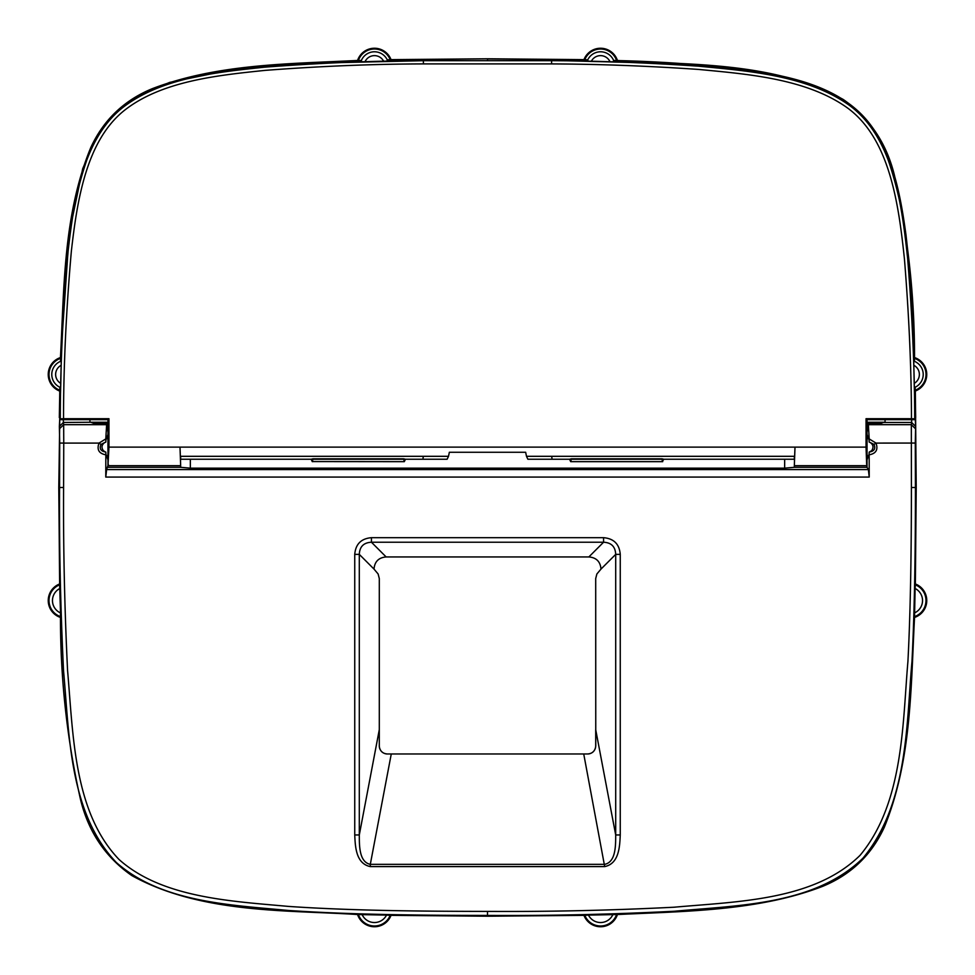 <?xml version="1.0" encoding="UTF-8"?>
<svg xmlns="http://www.w3.org/2000/svg" width="975" height="975" viewBox="0 0 975 975"><rect width="100%" height="100%" fill="white"/><g stroke="black" fill="none" stroke-linecap="round" stroke-linejoin="round"><path stroke-width="1.46" d="M885.044 419.664L885.081 422.248L867.019 422.248M107.981 422.248L89.919 422.248L89.956 419.664M404.308 461.663L403.577 458.798L405.442 459.237L404.308 461.663L312.743 461.565M313.024 458.798L312.293 461.663L311.159 459.237L313.024 458.798L403.577 458.798M525.659 452.266L449.341 452.266L525.659 452.266L526.488 456.312L794.625 456.312L795.003 447.123L179.997 447.123L180.375 456.312L448.512 456.312L447.123 459.237L422.906 459.237L423.308 456.312M526.488 456.312L527.877 459.237L552.094 459.237L551.692 456.312M449.341 452.266L448.512 456.312M571.423 458.798L569.558 459.237L570.692 461.663L571.423 458.798L661.976 458.798L663.841 459.237L662.257 461.565M571.557 459.262L661.842 459.262L662.707 461.663L570.692 461.663M190.344 459.237L190.344 468.158L784.656 468.158L794.345 467.317L794.345 465.697L867.019 465.697L867.019 419.664L866.044 418.702L866.044 447.123L795.003 447.123L794.345 465.697L794.625 456.312M107.981 419.664L108.956 418.702L63.533 418.702L60.304 418.86L60.023 419.664L107.981 419.664L107.981 465.697L108.956 447.123L179.997 447.123L180.655 465.697L180.375 456.312M108.347 464.332L106.616 469.584L105.775 477.08L869.225 477.08L869.152 452.107L871.65 450.682C873.807 447.464 873.344 444.758 870.273 442.54L869.139 442.089L869.2 438.921L876.001 443.089L874.014 444.417L870.273 442.54M867.019 434.265L868.53 439.043C868.774 437.092 868.981 438.104 869.139 442.089M866.58 451.742L866.678 454.143M869.152 452.107C868.981 456.129 868.774 457.165 868.53 455.203L867.019 459.981M107.981 434.265L106.47 439.043C106.226 437.092 106.019 438.104 105.861 442.089L105.8 438.921L98.999 443.089L100.986 444.417C99.267 448.61 100.705 451.12 105.3 451.949L105.848 452.107C106.019 456.129 106.226 457.165 106.47 455.203L107.981 459.981M105.3 451.949L103.35 450.682C101.193 447.464 101.656 444.758 104.727 442.54L105.861 442.089M108.42 451.742L108.322 454.143M108.956 418.702L108.956 447.123M60.023 419.664L59.78 413.583C63.436 335.327 57.306 235.572 91.126 148.176C103.825 120.62 124.142 101.095 152.076 89.627C210.795 66.775 273.914 65.837 331.78 62.351L332.243 62.778M335.607 62.644L331.78 62.351M866.653 464.332L866.044 447.123M866.044 418.702L911.467 418.702C911.381 368.867 909.041 315.656 904.447 259.082C898.621 203.946 889.858 139.218 847.86 108.225C806.861 78.597 747.618 74.112 698.466 69.42C647.644 65.934 598.687 64.106 551.594 63.911L423.406 63.911L423.369 60.682L551.631 60.682L551.594 63.911M60.304 418.86C60.304 366.6 62.912 310.623 68.14 250.953C74.076 199.156 83.119 139.547 122.094 108.091C160.765 77.586 217.51 72.162 264.761 67.165C319.702 62.961 372.572 60.803 423.369 60.682L332.329 62.778M563.672 60.694L423.369 60.657M867.019 419.664L914.977 419.664L914.696 418.86L911.467 418.702M914.977 419.664L915.22 413.583C911.576 335.412 917.646 236.06 884.057 148.566C865.142 101.851 815.758 81.693 766.423 73.82C724.303 67.226 683.231 63.412 643.22 62.351L642.671 62.778M639.393 62.644L643.22 62.351M411.499 60.694L332.061 62.79M563.501 60.694L642.757 62.778M603.562 537.676L371.438 537.676L371.438 542.234L386.149 556.944L588.851 556.944C596.322 557.566 600.368 561.612 600.99 569.083L615.7 554.373L620.258 554.373C619.393 544.111 613.823 538.553 603.562 537.676L603.562 542.234C611.301 542.6 615.347 546.646 615.7 554.373L615.7 834.966L620.258 834.966C619.722 845.983 619.332 863.606 604.695 866.592L583.732 753.98L587.633 753.98L387.367 753.98A8.08 8.08 0 0 1 379.299 745.899L379.299 729.641L379.299 745.899M386.149 556.944C378.678 557.566 374.632 561.612 374.01 569.083L378.129 573.995L379.299 578.553L379.299 729.641L359.3 834.966C359.348 845.362 359.056 862.022 370.305 864.35L391.268 753.98L387.367 753.98C382.505 753.602 379.799 750.908 379.238 745.899M588.851 556.944L603.562 542.234L371.438 542.234C363.699 542.6 359.653 546.646 359.3 554.373L359.3 834.966L354.742 834.966C355.278 845.983 355.668 863.606 370.305 866.592L370.305 864.35L604.695 864.35C615.944 862.022 615.652 845.362 615.7 834.966L595.701 729.641L595.701 745.899A8.08 8.08 0 0 1 587.633 753.98C592.495 753.602 595.201 750.908 595.762 745.899L595.701 578.553L596.871 573.995L600.99 569.083M588.473 915.098L584.817 915.354A16.953 16.953 0 0 0 616.578 914.562L588.473 915.098A13.528 13.528 0 0 0 612.922 914.489M915.098 588.473L914.562 616.578A16.953 16.953 0 0 0 915.354 584.829L915.098 588.473A13.528 13.528 0 0 1 914.489 612.922M60.511 612.922L59.646 584.817A16.953 16.953 0 0 0 60.438 616.578L60.511 612.922A13.528 13.528 0 0 1 59.902 588.473M386.527 915.098L358.422 914.562A16.953 16.953 0 0 0 390.183 915.342L386.527 915.098A13.528 13.528 0 0 1 362.078 914.489M59.646 584.817L59.633 583.964A17.769 17.769 0 0 0 60.462 617.431L60.438 616.578M584.817 915.354L583.964 915.367A17.769 17.769 0 0 0 617.431 914.538L616.578 914.562M583.964 915.367L487.5 916.22L390.183 915.342M358.422 914.55L357.569 914.526A17.769 17.769 0 0 0 391.036 915.367M357.569 914.526C288.234 909.943 201.179 913.965 131.796 875.562C105.629 857.378 88.567 832.126 80.584 799.793C67.153 740.427 60.45 679.636 60.462 617.431M914.562 616.578L914.538 617.431C910.796 687.826 911.735 760.22 884.301 827.251C871.54 854.977 851.029 874.66 822.742 886.312C758.416 911.223 683.999 911.223 617.431 914.538M914.538 617.431A17.769 17.769 0 0 0 915.379 583.964L915.354 584.829M784.656 468.158L784.656 459.237M371.438 537.676C361.177 538.553 355.607 544.111 354.742 554.373L359.3 554.373L374.01 569.083M391.036 59.633A17.769 17.769 0 0 0 357.569 60.462L358.422 60.438A16.953 16.953 0 0 1 390.183 59.646L487.5 58.78L583.964 59.633L587.34 59.828L588.376 61.12M584.829 59.633A16.953 16.953 0 0 1 616.578 60.45L617.431 60.474A17.769 17.769 0 0 0 583.964 59.633M915.367 391.036A17.769 17.769 0 0 0 914.538 357.569L914.562 358.422A16.953 16.953 0 0 1 915.354 390.183L916.22 487.5L915.367 583.964M911.674 419.664L911.613 422.467L915.647 426.428L915.281 443.052L876.001 443.089C878.329 449.658 876.062 453.558 869.225 454.801M59.633 428.634L63.668 424.673L63.753 443.089L59.719 443.052L59.365 426.428L63.399 422.467L63.338 419.664M59.633 583.964L58.78 487.5L60.231 387.197M180.655 456.312L180.655 459.237L311.159 459.237M107.981 465.697L180.655 465.697L180.655 467.317L190.344 468.158M104.727 442.54L100.986 444.417M91.016 422.248L63.399 422.467L63.668 424.673L106.628 424.673L105.8 438.921M105.775 477.08L105.848 452.107M105.775 454.801C98.938 453.558 96.671 449.658 98.999 443.089L63.753 443.089L63.594 487.5C63.229 546.841 64.545 607.815 67.567 670.422C73.271 735.382 73.759 812.273 119.035 859.487C162.021 897.963 231.416 901.193 288.454 906.409C355.168 911.003 433.826 911.32 487.5 911.406C548.925 911.783 611.142 910.394 674.152 907.213C738.002 901.485 814.113 900.547 860.06 855.343C903.752 802.973 902.557 723.158 907.92 661.513C910.772 607.059 911.393 542.319 911.406 487.5L911.332 424.673L915.379 428.634M59.646 390.171A16.953 16.953 0 0 1 60.438 358.422L60.462 357.569A17.769 17.769 0 0 0 59.621 391.036M60.462 357.569C64.204 287.089 63.253 214.695 90.748 147.639C103.521 119.949 124.057 100.279 152.356 88.64C217.644 63.716 288.953 63.911 357.569 60.462M794.345 456.312L794.345 459.237L663.841 459.237M107.981 431.779L107.128 425.929L107.981 425.929M867.019 431.779L867.872 423.394L868.372 424.673L869.2 438.921M794.345 467.317L867.019 467.317L868.384 469.584L106.616 469.584M107.981 467.317L180.655 467.317M869.7 451.949C874.295 451.12 875.733 448.61 874.014 444.417M869.225 477.08L868.384 469.584M617.431 60.474C686.766 65.057 773.821 61.035 843.192 99.438C869.359 117.622 886.433 142.874 894.416 175.195C907.847 234.573 914.55 295.364 914.538 357.569M390.183 59.646L387.66 59.828L386.624 61.12M616.578 60.438L614.043 60.499L612.958 61.73M914.562 358.422L914.123 361.433M915.354 390.183L914.769 387.197M915.647 426.428L915.208 417.617M59.792 417.617L59.365 426.428M358.422 60.438L360.957 60.499L362.042 61.73M60.438 358.422L60.877 361.433M106.628 424.673L107.128 423.394L93.929 423.394L93.941 422.248M91.357 422.467L93.929 423.394M107.128 423.394L107.128 425.929M867.019 465.697L867.019 467.317M883.984 422.248L881.071 423.394L867.872 423.394M881.071 423.394L881.059 422.248M313.158 459.262L403.443 459.262M63.533 418.702C63.533 366.49 66.142 310.696 71.346 251.294C77.208 199.582 86.47 140.778 124.142 110.589C161.509 80.974 217.949 75.282 265.054 70.383C319.837 66.19 372.621 64.033 423.406 63.911M914.696 418.86C914.623 368.964 912.271 315.595 907.664 258.777C901.753 203.58 893.271 137.987 849.81 105.653C807.458 75.185 748.032 70.992 698.722 66.203C647.778 62.717 598.747 60.877 551.631 60.682L551.631 60.657M354.742 554.373L354.742 834.966M604.695 866.592L370.305 866.592M620.258 834.966L620.258 554.373M59.719 443.052L59.56 487.5C59.183 546.853 60.511 607.9 63.533 670.654C69.457 735.784 69.188 812.906 116.257 862.412C161.265 902.387 230.965 905.044 288.173 910.443C355.095 915.05 433.79 915.367 487.5 915.44L487.5 911.406M487.5 916.22L487.5 915.44C548.949 915.83 611.252 914.428 674.395 911.247C738.404 905.3 814.795 905.117 863.009 858.11C908.322 803.376 906.36 723.572 911.954 661.72C914.818 607.133 915.428 542.356 915.44 487.5L911.406 487.5M58.78 487.5L63.594 487.5M915.281 443.052L915.44 487.5L916.22 487.5M867.64 430.755L867.019 430.755M107.981 430.755L107.36 430.755M883.642 422.467L911.613 422.467L911.332 424.673L868.372 424.673M867.019 425.929L867.872 425.929M387.66 59.828L487.5 58.78M487.5 60.316L487.5 58.914L587.34 59.828M613.714 60.682A14.186 14.186 0 0 0 587.669 60.023M614.043 60.499C655.773 61.328 697.612 64.155 739.586 68.957C781.609 74.709 829.408 83.131 860.413 113.307C891.065 143.276 900.23 192.343 905.982 234.963C910.833 277.107 913.672 319.105 914.501 360.957M915.172 387.66L915.671 417.605M914.977 387.331A14.186 14.186 0 0 0 914.318 361.286M59.329 417.605L59.828 387.66M387.331 60.023A14.186 14.186 0 0 0 361.286 60.682M60.487 360.957L69.262 233.049L82.692 168.748L95.318 138.925L114.173 113.722L139.62 94.953L169.65 82.4L234.353 69.091L360.957 60.499M60.682 361.286A14.186 14.186 0 0 0 60.023 387.331M609.948 61.644A10.347 10.347 0 0 0 591.374 61.193M914.672 383.114A10.347 10.347 0 0 0 914.245 365.515M383.626 61.193A10.347 10.347 0 0 0 365.052 61.644M60.755 365.515A10.347 10.347 0 0 0 60.328 383.114M868.737 438.031A9.689 9.689 0 0 0 867.019 437.568M867.019 456.678A9.689 9.689 0 0 0 868.737 456.227M107.981 437.568A9.689 9.689 0 0 0 106.263 438.031M106.263 456.227A9.689 9.689 0 0 0 107.981 456.678M552.094 459.237L569.558 459.237M405.442 459.237L422.906 459.237M563.587 60.694L642.939 62.79"/></g></svg>
